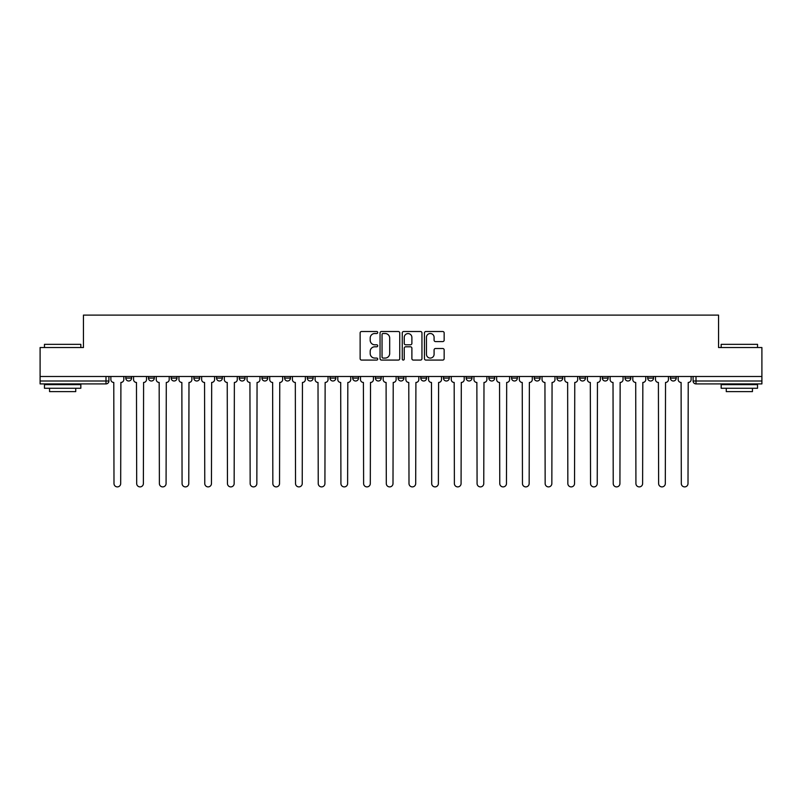 <?xml version="1.0" encoding="UTF-8"?>
<svg xmlns="http://www.w3.org/2000/svg" width="802" height="802" viewBox="0 0 802 802"><rect width="100%" height="100%" fill="white"/><g stroke="black" fill="none" stroke-linecap="round" stroke-linejoin="round"><path stroke-width="1.2" d="M377.722 332.519A1.002 1.002 0 0 0 376.729 331.517L361.552 331.517A1.424 1.424 0 0 0 360.128 332.94L360.128 358.644A1.424 1.424 0 0 0 361.552 360.078L376.729 360.078A1.002 1.002 0 0 0 377.722 359.075A1.002 1.002 0 0 0 376.729 358.073L374.765 358.073A4.571 4.571 0 0 1 370.193 353.502L370.193 351.366A4.571 4.571 0 0 1 374.765 346.795L376.729 346.795A1.002 1.002 0 0 0 377.722 345.792A1.002 1.002 0 0 0 376.729 344.8L374.765 344.8A4.571 4.571 0 0 1 370.193 340.228L370.193 338.083A4.571 4.571 0 0 1 374.765 333.512L376.729 333.512A1.002 1.002 0 0 0 377.722 332.519M670.402 376.489L670.402 378.093L676.216 378.093A2.907 2.907 0 0 1 673.309 381A2.907 2.907 0 0 1 670.402 378.093L670.402 376.489M579.635 378.093L579.635 376.489L579.635 378.093A2.907 2.907 0 0 0 582.543 381A2.907 2.907 0 0 1 579.635 378.093L585.45 378.093A2.907 2.907 0 0 1 582.543 381A2.907 2.907 0 0 0 585.45 378.093L585.45 376.489L585.45 378.093M375.396 376.489L375.396 378.093L381.221 378.093A2.907 2.907 0 0 1 378.303 381A2.907 2.907 0 0 1 375.396 378.093L375.396 376.489M307.316 376.489L307.316 378.093L313.141 378.093A2.907 2.907 0 0 1 310.234 381A2.907 2.907 0 0 1 307.316 378.093L307.316 376.489M261.933 376.489L261.933 378.093L267.758 378.093A2.907 2.907 0 0 1 264.84 381A2.907 2.907 0 0 1 261.933 378.093L261.933 376.489M239.247 376.489L239.247 378.093L245.061 378.093A2.907 2.907 0 0 1 242.154 381A2.907 2.907 0 0 1 239.247 378.093L239.247 376.489M193.853 376.489L193.853 378.093L199.678 378.093A2.907 2.907 0 0 1 196.771 381A2.907 2.907 0 0 1 193.853 378.093L193.853 376.489M442.724 341.582A1.424 1.424 0 0 0 444.158 340.158L444.158 332.94A1.424 1.424 0 0 0 442.724 331.517L425.882 331.517A1.424 1.424 0 0 0 424.448 332.94L424.448 358.644A1.424 1.424 0 0 0 425.882 360.078L442.724 360.078A1.424 1.424 0 0 0 444.158 358.644L444.158 349.933A1.424 1.424 0 0 0 442.724 348.509L435.516 348.509A1.424 1.424 0 0 0 434.093 349.933L434.093 354.253A3.82 3.82 0 0 1 430.273 358.073A3.82 3.82 0 0 1 426.453 354.253L426.453 337.331A3.82 3.82 0 0 1 430.273 333.512A3.82 3.82 0 0 1 434.093 337.331L434.093 340.158A1.424 1.424 0 0 0 435.516 341.582L442.724 341.582M40.1 376.489L40.1 347.537L83.448 347.537L83.448 315.106L718.552 315.106L718.552 347.537L761.9 347.537L761.9 376.489L40.1 376.489L40.1 381L108.902 381L108.902 376.489L108.902 381A2.907 2.907 0 0 1 105.994 383.907L40.1 383.907L40.1 381M399.747 332.94A1.424 1.424 0 0 0 398.323 331.517L381.471 331.517A1.424 1.424 0 0 0 380.048 332.94L380.048 358.644A1.424 1.424 0 0 0 381.471 360.078L398.323 360.078A1.424 1.424 0 0 0 399.747 358.644L399.747 332.94M403.677 331.517L420.529 331.517A1.424 1.424 0 0 1 421.952 332.94L421.952 358.644A1.424 1.424 0 0 1 420.529 360.078L413.311 360.078A1.424 1.424 0 0 1 411.887 358.644L411.887 348.218A1.424 1.424 0 0 0 410.464 346.795L405.672 346.795A1.424 1.424 0 0 0 404.248 348.218L404.248 359.075A1.002 1.002 0 0 1 403.246 360.078A1.002 1.002 0 0 1 402.253 359.075L402.253 332.94A1.424 1.424 0 0 1 403.677 331.517M693.098 376.489L693.098 381L761.9 381L761.9 383.907L696.006 383.907A2.907 2.907 0 0 1 693.098 381L693.098 376.489M761.9 376.489L761.9 381M676.216 376.489L676.216 378.093L676.216 376.489M647.705 376.489L647.705 378.093L653.53 378.093L653.53 376.489L653.53 378.093A2.907 2.907 0 0 1 650.622 381A2.907 2.907 0 0 1 647.705 378.093A2.907 2.907 0 0 0 650.622 381M630.833 376.489L630.833 378.093A2.907 2.907 0 0 1 627.926 381A2.907 2.907 0 0 1 625.019 378.093L630.833 378.093M625.019 376.489L625.019 378.093M602.322 376.489L602.322 378.093L608.147 378.093L608.147 376.489L608.147 378.093A2.907 2.907 0 0 1 605.229 381A2.907 2.907 0 0 1 602.322 378.093A2.907 2.907 0 0 0 605.229 381M556.939 376.489L556.939 378.093L562.753 378.093L562.753 376.489L562.753 378.093A2.907 2.907 0 0 1 559.846 381A2.907 2.907 0 0 1 556.939 378.093A2.907 2.907 0 0 0 559.846 381M540.067 378.093L540.067 376.489L540.067 378.093A2.907 2.907 0 0 1 537.16 381A2.907 2.907 0 0 1 534.242 378.093L540.067 378.093A2.907 2.907 0 0 1 537.16 381M534.242 376.489L534.242 378.093M517.37 376.489L517.37 378.093A2.907 2.907 0 0 1 514.463 381A2.907 2.907 0 0 1 511.556 378.093L517.37 378.093A2.907 2.907 0 0 1 514.463 381M511.556 376.489L511.556 378.093M494.684 376.489L494.684 378.093A2.907 2.907 0 0 1 491.766 381A2.907 2.907 0 0 1 488.859 378.093L494.684 378.093M488.859 376.489L488.859 378.093M471.987 376.489L471.987 378.093A2.907 2.907 0 0 1 469.08 381A2.907 2.907 0 0 1 466.173 378.093L471.987 378.093M466.173 376.489L466.173 378.093M449.29 376.489L449.29 378.093A2.907 2.907 0 0 1 446.383 381A2.907 2.907 0 0 1 443.476 378.093L449.29 378.093M443.476 376.489L443.476 378.093M426.604 376.489L426.604 378.093A2.907 2.907 0 0 1 423.697 381A2.907 2.907 0 0 1 420.779 378.093A2.907 2.907 0 0 0 423.697 381M420.779 376.489L420.779 378.093L426.604 378.093M403.907 376.489L403.907 378.093A2.907 2.907 0 0 1 401 381A2.907 2.907 0 0 1 398.093 378.093A2.907 2.907 0 0 0 401 381M398.093 376.489L398.093 378.093L403.907 378.093M381.221 376.489L381.221 378.093A2.907 2.907 0 0 1 378.303 381M358.524 376.489L358.524 378.093A2.907 2.907 0 0 1 355.617 381A2.907 2.907 0 0 1 352.71 378.093L358.524 378.093M352.71 376.489L352.71 378.093M335.827 376.489L335.827 378.093A2.907 2.907 0 0 1 332.92 381A2.907 2.907 0 0 1 330.013 378.093L335.827 378.093L335.827 376.489M330.013 376.489L330.013 378.093M313.141 376.489L313.141 378.093M290.444 376.489L290.444 378.093A2.907 2.907 0 0 1 287.537 381A2.907 2.907 0 0 1 284.63 378.093L290.444 378.093L290.444 376.489M284.63 376.489L284.63 378.093M267.758 376.489L267.758 378.093L267.758 376.489M245.061 378.093L245.061 376.489L245.061 378.093A2.907 2.907 0 0 1 242.154 381M222.365 376.489L222.365 378.093A2.907 2.907 0 0 1 219.457 381A2.907 2.907 0 0 1 216.55 378.093A2.907 2.907 0 0 0 219.457 381A2.907 2.907 0 0 0 222.365 378.093L222.365 376.489M216.55 376.489L216.55 378.093L222.365 378.093M199.678 376.489L199.678 378.093M176.981 376.489L176.981 378.093A2.907 2.907 0 0 1 174.074 381A2.907 2.907 0 0 1 171.167 378.093A2.907 2.907 0 0 0 174.074 381A2.907 2.907 0 0 0 176.981 378.093L171.167 378.093L171.167 376.489M148.47 376.489L148.47 378.093L154.295 378.093L154.295 376.489L154.295 378.093A2.907 2.907 0 0 1 151.377 381A2.907 2.907 0 0 1 148.47 378.093A2.907 2.907 0 0 0 151.377 381M125.784 376.489L125.784 378.093L131.598 378.093L131.598 376.489L131.598 378.093A2.907 2.907 0 0 1 128.691 381A2.907 2.907 0 0 1 125.784 378.093A2.907 2.907 0 0 0 128.691 381M105.994 376.489L105.994 383.907A2.907 2.907 0 0 0 108.902 381M383.045 333.512A1.002 1.002 0 0 0 382.043 334.514L382.043 357.08A1.002 1.002 0 0 0 383.045 358.073L385.11 358.073A4.571 4.571 0 0 0 389.682 353.502L389.682 338.083A4.571 4.571 0 0 0 385.11 333.512L383.045 333.512M411.887 337.411A3.82 3.82 0 0 0 408.068 333.592A3.82 3.82 0 0 0 404.248 337.411L404.248 343.366A1.424 1.424 0 0 0 405.672 344.8L410.464 344.8A1.424 1.424 0 0 0 411.887 343.366L411.887 337.411M110.866 376.489L110.866 379.546A2.907 2.907 0 0 0 113.774 382.454L113.994 483.556A3.348 3.348 0 0 0 117.343 486.894A3.348 3.348 0 0 0 120.691 483.556L120.901 382.454A2.907 2.907 0 0 0 123.819 379.546L123.819 376.489M133.563 376.489L133.563 379.546A2.907 2.907 0 0 0 136.47 382.454L136.691 483.556A3.348 3.348 0 0 0 140.039 486.894A3.348 3.348 0 0 0 143.378 483.556L143.598 382.454A2.907 2.907 0 0 0 146.505 379.546L146.505 376.489M156.25 376.489L156.25 379.546A2.907 2.907 0 0 0 159.167 382.454L159.377 483.556A3.348 3.348 0 0 0 162.726 486.894A3.348 3.348 0 0 0 166.074 483.556L166.295 382.454A2.907 2.907 0 0 0 169.202 379.546L169.202 376.489M44.461 344.339L80.832 344.339L44.461 344.339L44.461 347.537M80.832 388.268L44.461 388.268L44.461 384.639L80.832 384.639L80.832 388.268M75.739 388.268L75.739 391.617L49.554 391.617L49.554 388.268M721.168 344.339L757.539 344.339L721.168 344.339L721.168 347.537M757.539 388.268L721.168 388.268L721.168 384.639L757.539 384.639L757.539 388.268M752.446 388.268L752.446 391.617L726.261 391.617L726.261 388.268M178.946 376.489L178.946 379.546A2.907 2.907 0 0 0 181.853 382.454L182.074 483.556A3.348 3.348 0 0 0 185.422 486.894A3.348 3.348 0 0 0 188.771 483.556L188.981 382.454A2.907 2.907 0 0 0 191.889 379.546L191.889 376.489M201.643 376.489L201.643 379.546A2.907 2.907 0 0 0 204.55 382.454L204.771 483.556A3.348 3.348 0 0 0 208.109 486.894A3.348 3.348 0 0 0 211.457 483.556L211.678 382.454A2.907 2.907 0 0 0 214.585 379.546L214.585 376.489M224.329 376.489L224.329 379.546A2.907 2.907 0 0 0 227.237 382.454L227.457 483.556A3.348 3.348 0 0 0 230.806 486.894A3.348 3.348 0 0 0 234.154 483.556L234.364 382.454A2.907 2.907 0 0 0 237.282 379.546L237.282 376.489M247.026 376.489L247.026 379.546A2.907 2.907 0 0 0 249.933 382.454L250.154 483.556A3.348 3.348 0 0 0 253.502 486.894A3.348 3.348 0 0 0 256.84 483.556L257.061 382.454A2.907 2.907 0 0 0 259.968 379.546L259.968 376.489M269.713 376.489L269.713 379.546A2.907 2.907 0 0 0 272.63 382.454L272.84 483.556A3.348 3.348 0 0 0 276.189 486.894A3.348 3.348 0 0 0 279.537 483.556L279.758 382.454A2.907 2.907 0 0 0 282.665 379.546L282.665 376.489M292.409 376.489L292.409 379.546A2.907 2.907 0 0 0 295.316 382.454L295.537 483.556A3.348 3.348 0 0 0 298.885 486.894A3.348 3.348 0 0 0 302.234 483.556L302.444 382.454A2.907 2.907 0 0 0 305.351 379.546L305.351 376.489M315.106 376.489L315.106 379.546A2.907 2.907 0 0 0 318.013 382.454L318.234 483.556A3.348 3.348 0 0 0 321.572 486.894A3.348 3.348 0 0 0 324.92 483.556L325.141 382.454A2.907 2.907 0 0 0 328.048 379.546L328.048 376.489M337.792 376.489L337.792 379.546A2.907 2.907 0 0 0 340.7 382.454L340.92 483.556A3.348 3.348 0 0 0 344.269 486.894A3.348 3.348 0 0 0 347.617 483.556L347.827 382.454A2.907 2.907 0 0 0 350.745 379.546L350.745 376.489M360.489 376.489L360.489 379.546A2.907 2.907 0 0 0 363.396 382.454L363.617 483.556A3.348 3.348 0 0 0 366.965 486.894A3.348 3.348 0 0 0 370.303 483.556L370.524 382.454A2.907 2.907 0 0 0 373.431 379.546L373.431 376.489M383.176 376.489L383.176 379.546A2.907 2.907 0 0 0 386.093 382.454L386.303 483.556A3.348 3.348 0 0 0 389.652 486.894A3.348 3.348 0 0 0 393 483.556L393.221 382.454A2.907 2.907 0 0 0 396.128 379.546L396.128 376.489M405.872 376.489L405.872 379.546A2.907 2.907 0 0 0 408.779 382.454L409 483.556A3.348 3.348 0 0 0 412.348 486.894A3.348 3.348 0 0 0 415.697 483.556L415.907 382.454A2.907 2.907 0 0 0 418.824 379.546L418.824 376.489M428.569 376.489L428.569 379.546A2.907 2.907 0 0 0 431.476 382.454L431.697 483.556A3.348 3.348 0 0 0 435.035 486.894A3.348 3.348 0 0 0 438.383 483.556L438.604 382.454A2.907 2.907 0 0 0 441.511 379.546L441.511 376.489M451.255 376.489L451.255 379.546A2.907 2.907 0 0 0 454.173 382.454L454.383 483.556A3.348 3.348 0 0 0 457.731 486.894A3.348 3.348 0 0 0 461.08 483.556L461.3 382.454A2.907 2.907 0 0 0 464.208 379.546L464.208 376.489M473.952 376.489L473.952 379.546A2.907 2.907 0 0 0 476.859 382.454L477.08 483.556A3.348 3.348 0 0 0 480.428 486.894A3.348 3.348 0 0 0 483.766 483.556L483.987 382.454A2.907 2.907 0 0 0 486.894 379.546L486.894 376.489M496.649 376.489L496.649 379.546A2.907 2.907 0 0 0 499.556 382.454L499.766 483.556A3.348 3.348 0 0 0 503.115 486.894A3.348 3.348 0 0 0 506.463 483.556L506.684 382.454A2.907 2.907 0 0 0 509.591 379.546L509.591 376.489M519.335 376.489L519.335 379.546A2.907 2.907 0 0 0 522.242 382.454L522.463 483.556A3.348 3.348 0 0 0 525.811 486.894A3.348 3.348 0 0 0 529.16 483.556L529.37 382.454A2.907 2.907 0 0 0 532.287 379.546L532.287 376.489M542.032 376.489L542.032 379.546A2.907 2.907 0 0 0 544.939 382.454L545.159 483.556A3.348 3.348 0 0 0 548.498 486.894A3.348 3.348 0 0 0 551.846 483.556L552.067 382.454A2.907 2.907 0 0 0 554.974 379.546L554.974 376.489M564.718 376.489L564.718 379.546A2.907 2.907 0 0 0 567.636 382.454L567.846 483.556A3.348 3.348 0 0 0 571.194 486.894A3.348 3.348 0 0 0 574.543 483.556L574.763 382.454A2.907 2.907 0 0 0 577.671 379.546L577.671 376.489M587.415 376.489L587.415 379.546A2.907 2.907 0 0 0 590.322 382.454L590.543 483.556A3.348 3.348 0 0 0 593.891 486.894A3.348 3.348 0 0 0 597.229 483.556L597.45 382.454A2.907 2.907 0 0 0 600.357 379.546L600.357 376.489M610.111 376.489L610.111 379.546A2.907 2.907 0 0 0 613.019 382.454L613.229 483.556A3.348 3.348 0 0 0 616.578 486.894A3.348 3.348 0 0 0 619.926 483.556L620.146 382.454A2.907 2.907 0 0 0 623.054 379.546L623.054 376.489M632.798 376.489L632.798 379.546A2.907 2.907 0 0 0 635.705 382.454L635.926 483.556A3.348 3.348 0 0 0 639.274 486.894A3.348 3.348 0 0 0 642.623 483.556L642.833 382.454A2.907 2.907 0 0 0 645.75 379.546L645.75 376.489M655.495 376.489L655.495 379.546A2.907 2.907 0 0 0 658.402 382.454L658.622 483.556A3.348 3.348 0 0 0 661.961 486.894A3.348 3.348 0 0 0 665.309 483.556L665.53 382.454A2.907 2.907 0 0 0 668.437 379.546L668.437 376.489M678.181 376.489L678.181 379.546A2.907 2.907 0 0 0 681.098 382.454L681.309 483.556A3.348 3.348 0 0 0 684.657 486.894A3.348 3.348 0 0 0 688.006 483.556L688.226 382.454A2.907 2.907 0 0 0 691.134 379.546L691.134 376.489M696.006 376.489L696.006 383.907M80.832 347.537L80.832 344.339M72.541 384.639L72.541 383.907M52.752 384.639L52.752 383.907M757.539 347.537L757.539 344.339M749.248 384.639L749.248 383.907M729.459 384.639L729.459 383.907"/></g></svg>
